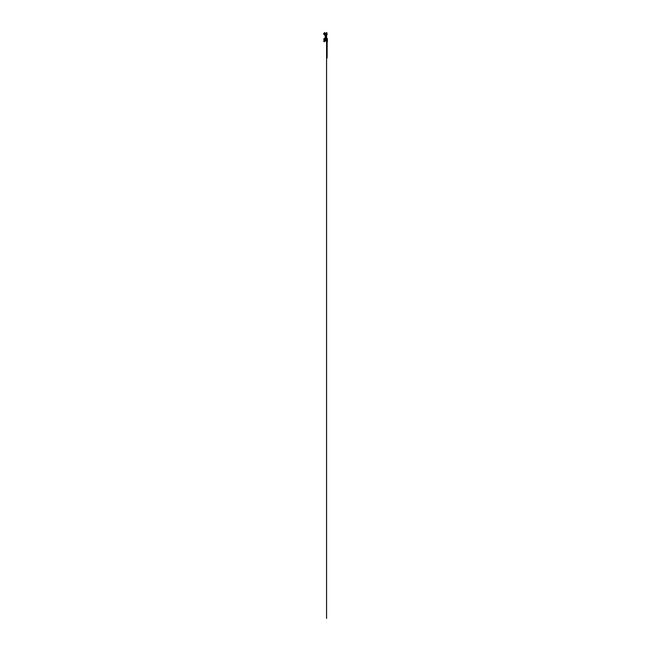 <?xml version="1.0" encoding="UTF-8"?>
<svg xmlns="http://www.w3.org/2000/svg" width="651" height="651" viewBox="0 0 651 651"><rect width="100%" height="100%" fill="white"/><g stroke="black" fill="none" stroke-linecap="round" stroke-linejoin="round"><path stroke-width="0.49" stroke-dasharray="3.25 2.44" d="M325.948 38.816L325.948 39.605L326.013 38.328L325.988 39.011L325.345 39.027L325.988 39.027L325.313 38.751L325.37 39.605L325.15 38.686L325.37 38.108L326.045 38.336L325.402 38.075L325.663 36.912M324.711 41.086L324.711 39.141L324.711 41.086L324.694 39.573L326.623 39.573L325.663 39.54L326.2 39.621L326.175 40.818L325.948 39.548M325.663 41.013L325.663 39.597L324.637 39.63L326.143 39.556L325.663 39.54L326.11 40.875L326.11 39.353L326.11 39.988L326.688 39.63L326.688 40.915L326.647 39.15L326.647 41.509L326.582 38.71L326.566 41.086M326.2 40.997L326.2 39.621L326.2 40.932L326.639 40.948L326.623 39.63L326.623 40.915L325.923 40.997M325.956 36.318L325.948 38.108L325.948 36.928L325.37 36.928L325.37 38.132L325.118 36.025L325.915 38.075L325.402 38.075L325.915 38.075L326.021 36.171M325.948 38.263L325.362 38.303M325.948 39.988L325.948 39.28L325.948 39.988M325.663 39.353L326.175 39.556M325.891 39.548L325.15 39.556L325.15 40.24L325.15 39.41M325.183 39.556L325.37 40.94L325.37 39.28L325.37 40.94L325.37 39.28L325.37 40.94L324.637 40.915L324.483 38.734L324.483 39.695L325.126 39.621L324.483 40.004L324.418 39.06L324.694 41.591L324.694 39.63L324.694 40.915L326.623 40.915L326.623 39.63L326.143 39.556M326.582 39.41L326.574 41.143M325.37 36.415L325.313 38.328L326.175 38.393L325.15 38.686L326.045 38.328L325.272 38.328L325.866 38.336L325.467 39.174L326.013 38.751M324.694 40.98L324.694 39.573L324.637 40.915L325.126 40.997L324.483 40.224L324.483 41.2L324.418 38.8L324.418 41.428L324.703 39.272M325.126 39.621L325.427 41.005M325.948 36.838L325.948 36.415M326.175 36.082L326.013 36.773M325.15 36.489L326.175 36.171L325.15 36.489L325.126 36.025M324.491 33.665L324.491 35.056L324.418 33.543L324.491 34.161L324.873 33.494L324.873 34.145L323.856 34.145L323.856 33.445L323.889 34.178L323.905 33.478M326.835 35.056L326.769 33.657L326.835 35.056M326.835 34.283L326.835 33.665M325.15 36.171L326.175 36.171L325.15 36.171M325.272 38.328L326.11 38.686L325.15 38.393M326.175 39.727L326.175 40.5L325.15 40.5L325.15 39.727L325.134 40.5L325.134 39.727L325.134 40.5L326.151 40.5L326.151 39.727L326.175 40.517L326.175 39.711L326.175 40.5L326.175 39.727L325.15 39.727L326.175 39.711L325.15 39.727L326.175 39.711L326.175 40.517L325.134 40.5L326.175 40.5L326.175 39.727M323.856 33.502L324.873 33.502L324.873 34.861L324.857 32.55M326.444 33.657L326.444 34.161M325.15 40.24L325.207 39.548L325.15 40.24M325.663 38.767L325.435 39.182M323.856 34.259L323.856 33.388M323.986 33.689L323.986 34.104L323.986 33.689M324.418 33.274L323.978 33.404L324.418 33.559M324.491 33.966L324.491 33.543L324.491 33.966M323.986 33.901L324.418 34.096L323.995 34.251M326.867 33.543L326.867 34.104M326.867 33.372L326.867 34.283L326.867 33.372M326.704 39.923L326.704 41.021L326.721 39.931M326.704 39.874L326.704 40.565L326.704 39.874M327.258 39.931L327.266 41.005L327.258 39.931M326.175 39.898L326.175 40.403L326.175 39.898M326.175 39.874L326.175 40.565L326.175 39.874M324.572 39.923L324.572 41.021L324.556 39.931M323.889 41.233L323.889 38.596L323.889 41.631L323.873 39.198L323.873 41.029L324.011 39.288L324.011 40.94L324.011 39.288L324.011 40.704L324.011 39.524L323.913 40.427L324.043 39.768L324.019 40.443L324.572 40.492L324.54 39.768L324.54 40.46L324.54 39.768L324.54 40.46L324.019 39.768L324.011 40.492L324.003 39.719L323.938 40.46L324.011 39.272L324.011 40.964L324.011 39.206L324.011 41.021L323.889 38.637L323.889 41.591L324.019 38.474L324.019 41.754L324.052 39.166L324.052 41.062L324.052 39.166L324.052 41.062L324.532 41.062L324.011 41.021L324.011 39.263L323.889 40.647M327.258 39.939L327.266 41.005L327.266 39.947M323.889 41.444L323.881 39.036M327.396 39.971L327.396 40.663M323.881 39.125L323.889 40.045M324.694 41.436L324.694 38.995M323.889 40.159L323.889 40.753M324.572 39.312L324.572 41.021L324.572 39.206L324.572 41.021L324.052 41.062L324.532 41.062L324.532 39.166L324.572 41.021L324.564 38.474L324.564 41.754L324.572 39.288M327.388 40.639L327.396 39.898M327.396 40.362L327.258 38.474L327.258 41.754L326.712 41.754L326.582 38.596M327.396 39.044L327.388 41.265M326.582 39.361L326.566 40.98M326.574 39.084L326.574 41.07M326.582 41.282L326.582 38.743M327.388 40.37L327.388 40.883M327.388 40.997L327.396 39.32M327.388 40.565L327.388 39.345M326.721 39.556L326.721 40.712L326.712 39.565M327.266 39.565L327.266 40.915L327.266 39.565M325.109 40.085L325.069 40.508L325.109 40.085M325.109 39.841L325.061 40.484L325.109 39.841M324.711 39.573L324.711 40.98M324.027 40.842L324.019 38.474L324.694 38.596L324.564 41.754L324.019 41.754L324.019 40.842M324.572 41.021L324.572 39.206L324.572 41.021M324.011 40.118L324.011 39.263L324.011 40.118M324.011 41.021L324.011 39.206L324.011 41.021M326.582 41.518L326.582 39.036M326.574 39.158L326.582 40.997M327.396 40.59L327.396 41.29M327.404 41.029L327.388 41.583M327.388 38.816L327.388 40.004M327.266 39.654L327.266 40.94L327.258 39.654M326.704 39.621L326.737 40.655L326.712 39.613M325.215 37.294L326.11 37.595L325.215 37.294M325.069 37.237L326.127 37.237M325.044 37.262L326.281 37.262L325.044 37.262L325.044 38.108L326.127 38.132L325.069 38.132L326.11 37.799L325.215 38.116M325.215 37.774L326.11 38.075L325.215 37.774M325.272 37.774L326.045 37.595L325.272 37.774M325.508 39.353L325.467 37.294L325.817 39.353M325.402 37.734L325.915 37.791L325.402 37.734M325.305 37.734L326.021 37.636L325.305 37.734M325.402 37.636L325.915 37.587L325.402 37.636M325.402 37.294L325.948 37.294L325.402 37.294M325.419 36.912L325.931 36.912L325.419 36.912L325.337 38.328M325.98 39.141L325.345 39.141L325.98 39.141L325.687 38.783M325.948 36.928L325.37 37.294L325.931 36.912M325.402 37.791L325.915 37.791L325.402 37.791M325.891 36.912L325.948 38.132L325.345 38.132M325.939 39.174L325.37 39.011M325.435 38.23L325.891 38.23M324.556 35.04L325.207 35.992M324.556 32.55L324.873 33.657M326.46 34.853L325.663 35.659L324.857 34.861M326.46 32.55L326.46 33.657L326.769 32.55M326.118 35.992L326.769 35.04M325.313 39.548L325.207 40.875L325.207 39.353M325.891 39.182L325.85 38.767M323.889 33.649L323.856 34.21M323.97 40.46L323.938 39.263L323.97 40.46M327.111 41.754L327.111 38.824M326.745 39.231L326.745 41.062L326.745 39.231M327.225 39.231L327.225 41.062L327.225 39.231M324.019 40.118L324.019 39.524L324.019 40.118M327.388 38.596L327.388 40.118M327.233 40.24L327.233 39.768L327.233 40.24M326.737 40.24L326.737 39.768L326.704 40.248M327.225 40.46L327.225 39.166L327.225 40.46M326.745 40.46L326.745 39.166L326.745 40.46M325.044 38.108L326.281 38.108L325.044 38.108M325.215 37.262L326.11 37.262M325.874 39.141L325.451 39.141M323.905 34.096L324.491 34.104M324.491 33.543L323.986 33.543M326.721 40.46L327.372 40.427L327.266 39.735L327.266 41.021L326.704 41.021L327.266 41.021L326.704 41.021L327.225 39.166L326.721 39.174L327.266 39.206L326.721 39.174L326.704 40.118L327.258 39.768L326.704 40.118L327.258 39.768L326.704 40.118L326.721 39.174L327.25 39.174L327.266 41.021L326.721 41.054L326.704 40.443L327.258 40.46L326.737 40.46M324.556 39.768L324.011 39.735L324.572 39.735M324.556 40.46L325.134 40.5L324.556 40.46M324.572 39.727L325.109 39.719L324.572 39.727M326.175 40.565L326.704 40.565L326.175 40.565M326.175 39.662L326.704 39.662L326.175 39.662M324.532 39.166L324.011 39.206L324.532 39.166M327.258 38.474L326.712 38.474M326.281 38.108L326.281 37.262M325.85 38.059L325.858 37.587L325.85 38.059"/><path stroke-width="0.98" d="M325.37 38.816L325.891 38.848M324.491 33.494L325.37 36.928L325.948 36.928L325.956 36.318M325.435 39.54L324.711 39.141L324.711 39.573M324.711 39.141L324.694 40.98L325.663 41.013L325.663 39.597L326.623 39.63L324.694 39.63L325.663 39.353M325.663 41.013L326.623 40.98L326.623 39.573L326.688 40.915L325.435 41.005M324.646 41.168L324.694 39.573M326.013 36.383L326.835 35.056L325.37 36.838M326.11 36.773L326.175 36.326M325.126 36.025L325.305 36.773M325.663 36.912L325.663 36.391M325.882 36.391L325.891 36.912M324.491 33.583L325.663 35.659L326.46 34.853L326.46 33.567L326.835 35.056L326.835 32.615L326.867 34.283M326.444 32.566L326.444 34.161L324.873 34.145L324.873 32.566L324.873 34.861L325.663 35.642L326.444 34.861L325.663 35.642L324.857 34.853M325.663 38.767L325.85 38.14M326.11 38.751L325.313 38.751M325.646 38.319L326.11 38.336M325.207 38.336L325.207 38.751L325.272 38.328M326.444 33.567L326.46 34.853M323.856 33.445L323.645 34.145L323.596 33.551M323.596 34.096L323.856 33.632M324.418 33.559L323.995 33.445L323.986 34.3L323.856 33.388L323.889 34.291L323.889 33.478M323.995 33.901L324.491 34.226L323.889 34.178M324.483 33.901L324.418 34.381M326.444 33.502L324.873 33.502M326.867 33.543L327.25 34.243M323.881 39.036L323.946 40.696M327.396 40.59L327.396 39.093M326.582 41.574L326.582 618.45L326.574 41.241M323.873 39.141L323.889 41.631L323.938 39.068M323.938 41.159L323.946 40.216M323.938 40.785L323.946 41.249M323.889 40.045L323.938 39.442M324.703 39.719L324.703 39.272M324.694 38.669L324.637 39.434M323.946 38.979L323.889 39.41M327.388 41.273L327.388 39.036M327.396 41.29L327.396 38.995M327.396 39.32L327.331 38.873M327.331 40.012L327.396 40.508M327.388 41.168L327.388 40.639M327.331 39.353L327.388 39.866M326.127 37.237L325.069 37.237L325.215 38.108M326.281 38.108L325.069 38.132L326.281 38.108L326.281 37.262L325.215 37.262M325.451 39.141L325.874 39.027M325.467 38.14L325.98 38.14M325.37 39.174L325.874 39.141M325.37 39.011L325.956 39.011M326.574 41.029L324.637 40.915M325.435 36.912L325.207 35.984M324.556 35.032L324.491 32.615M324.556 32.55L324.873 33.567M326.769 35.032L326.118 35.984M326.46 32.55L326.835 33.583M324.564 38.474L324.694 41.631L323.889 41.631L323.889 38.596L324.694 38.596M326.582 35.667L326.647 38.881M327.258 38.474L327.258 41.754L326.712 41.754L326.582 38.596L327.388 38.596M326.647 38.718L326.582 35.536M327.388 41.583L327.388 40.338L327.258 41.754M327.176 38.718L327.111 58.053L327.111 38.824"/></g></svg>
